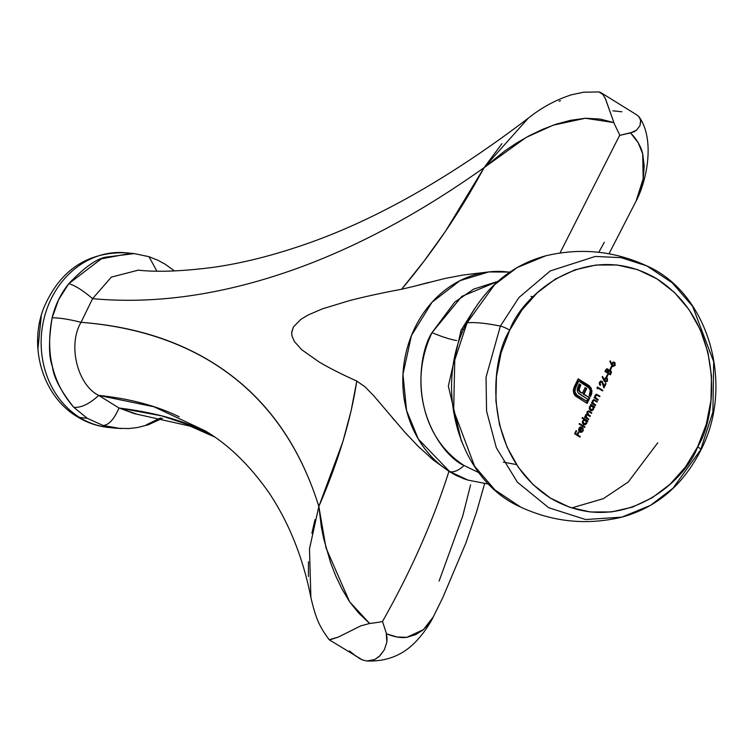 <?xml version="1.0" encoding="UTF-8"?>
<svg xmlns="http://www.w3.org/2000/svg" width="753" height="753" viewBox="0 0 753 753"><rect width="100%" height="100%" fill="white"/><g stroke="black" fill="none" stroke-linecap="round" stroke-linejoin="round"><path stroke-width="1.13" d="M456.619 340.525A45.726 8.876 26 0 1 431.987 332.647L454.69 302.198L473.684 289.105L497.921 281.368L461.824 296.39L431.987 332.647A45.726 8.876 -154 0 0 454.379 340.111M478.899 472.677L464.093 465.523C409.604 430.179 416.625 356.16 431.987 332.647C401.697 397.462 440.627 455.499 464.093 465.523A27.004 12.302 121.8 0 1 449.645 471.566A27.004 12.302 -58.2 0 0 464.093 465.523L478.899 472.677M646.761 265.884C708.451 292.823 734.975 384.614 700.958 449.927A8.104 1.572 -154 0 0 697.664 446.774C685.823 481.158 620.566 539.656 550.283 497.997C481.468 453.362 490.335 359.878 509.734 330.191L521.961 309.944L537.331 292.719L555.253 279.165L575.028 269.819L595.915 265.037L617.093 264.99L637.763 269.696L657.115 278.968L674.424 292.437L689.014 309.605L700.318 329.805L707.914 352.263L711.51 376.105L710.954 400.427L706.286 424.287L697.664 446.774L685.437 467.02L670.076 484.245L652.154 497.799L632.379 507.145L611.492 511.927L590.314 511.974L569.645 507.268L550.283 497.997L532.983 484.527L518.393 467.359L507.089 447.16L499.493 424.701L495.898 400.86L496.453 376.538L501.121 352.677L509.734 330.191A8.104 1.572 -154 0 0 500.369 326.105L486.033 377.262L486.579 411.129L496.349 447.828L517.396 482.212L548.692 507.72L585.57 519.523L621.771 517.16C586.935 525.443 553.248 522.102 520.718 507.108C459.029 480.179 432.504 388.388 466.521 323.065A8.104 1.572 26 0 1 467.095 322.802L494.552 284.728L516.991 267.635L545.699 255.832L516.991 267.635L494.552 284.728L467.095 322.802A202.557 39.335 26 0 1 500.369 326.105A8.104 1.572 26 0 1 509.734 330.191C521.584 295.816 586.841 237.308 657.115 278.968C725.939 323.602 717.072 417.087 697.664 446.774A8.104 1.572 26 0 1 700.968 449.918A8.104 1.572 26 0 1 700.384 450.19L672.928 488.273L650.488 505.367L621.771 517.16L585.57 519.523L548.692 507.72L517.396 482.212L496.349 447.828L486.579 411.129L486.033 377.262L500.369 326.105L518.958 297.501L550.255 270.939L595.275 256.453L621.065 257.648L646.761 265.884L621.065 257.648L595.275 256.453L550.255 270.939L518.958 297.501L500.369 326.105A202.557 39.335 -154 0 0 467.095 322.802L454.756 360.047L453.683 410.507L474.597 466.248L495.003 489.996L520.718 507.108L495.003 489.996L474.597 466.248L453.683 410.507L454.756 360.047L467.095 322.802A8.104 1.572 -154 0 0 466.512 323.084C484.443 287.797 510.835 265.385 545.699 255.832C580.544 247.549 614.232 250.9 646.761 265.884L672.307 282.846L692.638 306.367L713.675 361.694L712.903 411.995L700.808 449.315M428.909 282.356L414.131 286.281L445.324 278.384L463.067 275.043L488.772 271.927L459.932 280.69L432.015 302.273L411.439 335.574L402.968 374.316L406.564 410.526L418.339 439.103L449.645 471.566A106.437 92.468 -84.3 0 1 405.086 357.138A106.437 92.468 -84.3 0 1 488.772 271.927A106.437 92.468 -84.3 0 1 509.583 272.247M462.097 333.08A27.004 5.243 26 0 1 461.052 330.285A27.004 5.243 26 0 1 463.632 329.381A27.004 5.243 -154 0 0 461.052 330.285L474.644 308.626M599.943 92.167L602.918 94.502L605.61 99.142L613.921 122.588L600.122 119.059L585.401 118.259L570.558 120.311L556.175 124.179L542.264 129.478L529.143 135.804L516.774 142.91L505.084 150.704L484.066 167.665C460.196 211.809 432.693 252.34 401.575 289.265L424.118 261.046L445.578 231.124L484.066 167.665C412.371 218.586 341.928 254.919 272.737 276.643C209.372 296.55 149.32 303.883 92.591 298.659L81.051 322.312C138.194 326.698 186.622 343.189 226.333 371.794C269.687 403.024 300.522 447.903 318.839 506.43L342.85 441.747L351.124 410.714L356.8 381.065C341.354 374.119 328.779 367.737 319.056 361.929L301.746 349.74L294.451 341.598L291.976 335.979L291.656 332.986L293.341 327.084L300.786 319.423L308.212 314.952L322.378 308.871L349.392 300.635C363.68 296.908 381.084 293.115 401.584 289.256L414.131 286.281L401.565 289.265C381.47 293.03 364.066 296.823 349.392 300.635L322.378 308.871L308.212 314.952L300.786 319.423L293.341 327.084L291.703 332.129L291.976 335.979L294.451 341.598L301.746 349.74L319.056 361.929C329.052 367.878 341.636 374.26 356.8 381.074L365.073 386.873L373.648 395.654L404.69 432.062L418.037 446.143L433.088 459.848L448.948 471.34L463.095 478.475L468.074 480.122A106.437 92.468 -84.3 0 1 449.645 471.566L468.074 480.122L488.753 484.132M130.241 253.328A87.772 76.26 95.7 0 0 126.193 252.801A87.772 76.26 95.7 0 0 44.907 315.272A87.772 76.26 95.7 0 0 79.771 417.529A27.004 12.302 121.8 0 1 77.051 416.607A27.004 12.302 -58.2 0 0 79.771 417.529A87.772 76.26 -84.3 0 1 43.523 320.778A87.772 76.26 -84.3 0 1 116.291 252.556M105.844 257.121L134.269 253.601L126.193 252.801C87.414 251.747 59.939 270.12 43.768 307.93C28.341 346.935 42.695 396.106 77.145 416.673C86.924 422.715 97.485 426.32 108.827 427.488L116.903 428.288L103.057 425.483L87.263 418.282L73.756 407.307C60.767 390.948 53.661 377.394 52.428 366.655C48.653 356.743 48.55 340.469 52.136 317.813L58.621 299.685L68.796 283.655C84.054 267.673 96.403 258.834 105.844 257.121M79.771 417.529L87.263 418.282L79.771 417.529A87.772 76.26 95.7 0 0 108.827 427.488M590.54 404.926L591.265 405.378L589.703 406.479L589.317 408.813L590.418 410.423L592.216 410.62L593.637 409.303L593.806 406.949L594.484 407.373L594.766 406.808L590.813 404.361L590.54 404.926L591.265 405.378L589.561 406.742L590.418 410.423L591.312 410.743L593.637 409.303L593.806 406.949L594.484 407.373L594.766 406.808L590.813 404.361L590.54 404.926M582.05 418.075L584.403 419.534L582.474 421.369L582.822 423.892L585.316 424.758L586.869 423.158L586.907 421.087L587.594 421.511L587.867 420.946L582.323 417.501L582.05 418.075L584.403 419.534L582.662 420.88L583.519 424.56L584.413 424.88L586.747 423.431L586.907 421.087L587.594 421.511L587.867 420.946L582.323 417.501L582.05 418.075M582.558 430.716L581.551 431.657L580.29 431.497L582.295 427.375L579.697 427.478L578.69 429.511L579.283 431.441L581.683 432.25L583.227 430.612L583.029 428.146L582.558 430.716L580.29 431.497L582.295 427.375L580.676 427.026L579.001 428.401L578.859 430.66L580.845 432.326L583.076 430.951L583.029 428.146L582.558 430.716M573.315 390.656L573.758 393.282L575.414 395.974L587.105 403.41L589.806 397.866L583.952 394.261L586.728 388.586L585.109 387.588L582.342 393.264L580.836 392.332L579.443 390.863L579.123 389.292L580.883 384.962L579.236 383.945L577.165 389.894L577.664 392.04L579.113 393.819L587.538 399.146L586.559 401.161L576.422 394.751L575.094 392.595L574.793 389.922L578.699 381.093L589.495 388.266L590.503 391.795L589.194 395.767L590.456 396.549L591.651 393.763L591.867 390.421L589.458 385.913L578.153 378.834L573.362 389.725L574.087 394.092L575.104 395.626L587.105 403.41L589.806 397.866L583.952 394.261L586.728 388.586L585.109 387.588L582.342 393.264L580.836 392.332L579.782 391.409L579.151 388.972L580.883 384.962L579.236 383.945L577.259 388.764L577.297 391.005L578.229 392.934L587.538 399.146L586.559 401.161L577.193 395.353L574.953 392.078L575.405 387.851L578.699 381.093L588.065 386.901L590.324 390.186L589.194 395.767L590.456 396.549L591.933 391.315L591.058 387.917L588.78 385.432L578.153 378.834L574.144 387.07L573.315 390.656M597.995 400.182L598.268 399.617L595.632 397.735L595.538 395.777L596.705 395.024L599.689 396.709L599.962 396.144L595.962 394.487L594.908 395.918L595.03 397.612L594.315 397.17L594.042 397.735L597.995 400.182L598.268 399.617L595.821 397.989L595.538 395.777L596.894 395.071L599.689 396.709L599.962 396.144L596.677 394.356L595.105 395.372L595.03 397.612L594.315 397.17L594.042 397.735L597.995 400.182M599.341 384.105L600.593 384.858L600.056 382.628L600.828 381.865L602.052 382.119L603.944 387.993L606.033 383.71L605.478 383.362L604.047 386.298L602.325 381.545L600.63 381.187L599.52 382.251L599.332 384.049L600.32 385.423L600.056 382.628L599.379 382.59L601.826 381.94L603.944 387.993L606.033 383.71L605.478 383.362L604.047 386.298L603.369 383.823L601.346 381.093M606.871 377.178L608.048 374.759L607.492 374.41L606.316 376.839L606.871 377.178L608.048 374.759L607.492 374.41L606.316 376.839L606.871 377.178M610.73 369.262L611.907 366.843L611.361 366.495L610.175 368.923L610.73 369.262L611.907 366.843L611.361 366.495L610.175 368.923L610.73 369.262M606.937 368.876L607.878 369.074L605.553 370.241L604.96 371.474L610.363 374.825L611.474 372.321L610.645 370.156L608.669 370.514L607.2 368.857L605.958 369.554L604.96 371.474L610.363 374.825L611.191 373.121L610.645 370.156L609.328 369.864M605.788 377.752L606.833 378.006L603.407 379.493L604.057 379.559L602.682 376.547L602.184 376.792L604.235 381.159L605.346 382.063L607.417 381.216L607.417 378.543L605.44 377.837L604.057 379.559L602.682 376.547L602.184 376.792L603.727 380.209L605.694 382.138M597.204 388.859L597.675 387.889L602.522 390.901L602.795 390.336L597.393 386.976L597.204 388.859L597.675 387.889L602.522 390.901L602.795 390.336L597.393 386.976L597.204 388.859M595.397 405.519L595.67 404.954L592.912 402.846L592.94 401.104L594.098 400.351L597.091 402.046L597.364 401.481L593.364 399.815L592.31 401.245L592.432 402.94L591.717 402.497L591.444 403.062L595.397 405.519L595.67 404.954L593.223 403.326L592.94 401.104L594.296 400.398L597.091 402.046L597.364 401.481L594.079 399.692L592.507 400.709L592.432 402.94L591.717 402.497L591.444 403.062L595.397 405.519M579.989 437.098L580.262 436.533L577.636 434.905L578.85 432.401L578.295 432.053L577.08 434.556L575.414 433.521L576.638 431.017L576.083 430.678L574.586 433.747L579.989 437.098L580.262 436.533L577.636 434.905L578.85 432.401L578.295 432.053L577.08 434.556L575.414 433.521L576.638 431.017L576.083 430.678L574.586 433.747L579.989 437.098M584.676 427.488L584.949 426.923L579.405 423.487L579.132 424.052L584.676 427.488L584.949 426.923L579.405 423.487L579.132 424.052L584.676 427.488M587.199 414.131L585.533 415.007L585.514 417.058L584.827 416.635L584.554 417.2L588.498 419.656L588.771 419.092L585.994 417.021L585.966 415.402L586.945 414.752L590.032 416.503L590.314 415.938L587.566 413.934L587.509 412.249L588.404 411.58L591.576 413.35L591.849 412.785L588.667 410.978L587.067 411.853L587.199 414.131L585.834 414.555L585.514 417.058L584.827 416.635L584.554 417.2L588.498 419.656L588.771 419.092L587.114 418.056L585.966 415.402L586.945 414.752L590.032 416.503L590.314 415.938L588.771 414.988L587.509 412.249L588.479 411.59L591.576 413.35L591.849 412.785L588.498 410.95L587.067 411.853L586.982 414.103M613.431 362.08L614.476 362.334L611.05 363.831L611.7 363.897L610.325 360.875L609.826 361.129L611.878 365.487L612.989 366.4L615.06 365.544L615.06 362.871L613.074 362.165L611.7 363.897L610.325 360.875L609.826 361.129L611.37 364.537L613.337 366.466M619.653 134.881L613.78 122.692L619.653 134.881M638.704 116.423L640.681 120.113L639.984 125.638L636.567 130.156L633.857 131.897L619.597 135.418L559.987 253.008L619.597 135.418L630.553 132.895L636.567 130.156L639.984 125.638L640.812 120.979L639.222 117.016L636.822 114.917L600.885 92.628M598.964 91.941L602.918 94.502L605.252 98.351L613.921 122.588L585.401 118.259L553.21 125.177L526.168 137.413L484.066 167.665L501.931 143.672M138.251 270.158L111.34 277.123L92.591 298.659C149.32 303.883 209.372 296.55 272.737 276.643C341.928 254.919 412.371 218.586 484.066 167.665L528.258 118.212C541.275 107.717 555.695 99.914 571.518 94.774L583.679 92.205L599.002 91.951M559.084 101.194L560.477 100.751M160.634 417.896L146.261 424.861M147.39 256.34L149.009 256.707L156.859 271.118M130.749 253.347L101.326 258.844L68.796 283.655C74.98 285.425 82.915 290.423 92.591 298.659C82.915 290.423 74.98 285.425 68.796 283.655C60.748 293.661 55.195 305.05 52.136 317.813C59.205 317.757 68.843 319.253 81.051 322.312L92.591 298.659M571.668 507.946L603.332 498.665L628.2 482.042L657.745 442.802M369.657 623.465L359.002 613.413L349.58 601.769L341.975 588.978L335.782 576.054L330.746 563.159L323.705 538.762L321.399 527.326L318.839 506.43C338.144 461.956 350.794 420.174 356.781 381.084L365.073 386.873L373.648 395.654M377.215 399.73L378.166 400.841M381.733 405.067L382.872 406.422M392.115 417.51L394.468 420.296M403.053 430.217L406.902 434.5M415.976 444.082L420.136 448.204M430.904 458.022L448.948 471.34C433.116 521.048 411.034 570.981 382.684 621.15C382.599 621.667 378.251 622.439 369.638 623.475C378.251 622.439 382.599 621.667 382.684 621.15C411.034 570.981 433.116 521.048 448.948 471.35L456.346 475.519L464.366 478.917M330.021 639.796L338.285 637.085L360.715 625.912L369.638 623.456L360.715 625.912L338.285 637.085L329.315 639.711M386.477 633.678L382.552 621.677L386.477 633.678M386.863 642.14L386.27 633.772L387.051 637.942L386.863 642.14L384.341 649.783L386.863 642.14M379.973 655.769L384.341 649.783L379.258 656.456L374.589 659.609L379.973 655.769M368.669 661.059L374.589 659.609L366.702 660.983L362.541 659.976L358.437 657.906M329.23 639.786L362.541 659.976M213.673 436.401L198.707 428.899C178.63 419.148 152.059 412.183 119.002 407.994L98.718 395.41C129.629 398.61 156.455 405.745 179.186 416.786M205.258 430.885L154.045 406.799L98.718 395.41C89.325 404.003 81.004 407.966 73.756 407.307L87.263 418.282L103.057 425.483C108.743 425.172 114.061 419.346 119.002 407.994L98.718 395.41C77.343 384.952 67.535 344.78 81.051 322.312C189.577 330.972 280.784 384.595 318.839 506.43L309.492 548.881L310.876 597.458C304.043 562.576 291.27 526.168 268.972 492.697C249.554 465.1 228.319 444.496 205.258 430.885M314.989 519.589L311.893 533.312M308.457 561.766L308.419 576.469M369.638 623.456L349.58 601.769L325.983 547.855L318.839 506.43M81.051 322.312C68.843 319.253 59.205 317.757 52.136 317.813C45.321 353.016 52.531 382.844 73.756 407.307C81.004 407.966 89.325 404.003 98.718 395.41M470.597 484.828L462.7 516.106L439.112 581.034M604.33 242.278L598.776 252.302M609.008 253.789L636.05 201.155L643.175 178.819L642.704 153.81C640.991 146.44 636.934 139.474 630.543 132.895L638.149 142.646L642.704 153.81L644.201 165.989L643.278 178.207L640.323 190.311L635.861 201.569M612.895 110.823L621.912 111.783M386.251 633.762L397.038 637L406.884 637.311L415.618 634.657L422.885 630.082L428.805 623.992L433.333 616.811L423.402 629.649L406.884 637.311C401.161 638.168 394.28 636.982 386.251 633.762M213.711 436.42L191.516 425.803L161.396 415.778L119.002 407.994L136.585 414.094M433.436 616.613L442.773 597.637L465.994 542.772L476.593 511.852L484.593 483.737M356.263 656.437L349.477 650.921M103.057 425.483L120.593 428.561M135.182 413.915L119.002 407.994M611.229 366.758L611.907 366.843L611.248 366.777L610.194 368.932L611.248 366.777M609.657 369.939L610.645 370.156L608.095 370.457L608.669 370.514L607.878 369.074L606.607 368.801M607.878 369.074L607.21 369.008L608 370.448M610.645 370.156L609.977 370.09L610.777 371.229M610.758 372.462L610.532 373.055L611.191 373.121L610.532 373.055L609.826 374.495L610.805 372.255M610.815 371.408L609.478 369.883M608.951 369.874L608.443 370.081M607.944 370.005L606.88 368.848M609.704 370.655L608.236 371.088L608.895 371.154L608.236 371.088L607.596 372.227L608.255 372.293L607.407 372.603L610.363 370.721L610.081 373.912L607.407 372.603L608.537 370.768M608.913 370.57L609.629 370.617M606.946 369.572L605.12 371.182L607.605 369.638L607.709 371.944L606.852 372.255L605.12 371.182L606.692 369.469M606.927 369.572L607.991 370.09L607.52 372.321L605.12 371.182L607.52 372.321L605.788 371.248L606.749 369.676L607.605 369.638M609.309 370.514L610.758 371.191L610.081 373.912L607.407 372.603L609.422 373.846L608.076 372.669L609.205 370.843L610.363 370.721M607.37 374.674L608.048 374.759L607.389 374.693L606.334 376.848L607.37 374.674M607.003 380.613L607.53 380.999L606.833 378.006L606.118 377.752M606.833 378.006L606.174 377.94L607.05 379.117M604.96 381.884L607.53 380.999L605.365 382.072M605.101 382.082L607.022 380.529M605.732 381.997L606.269 381.696M607.078 379.239L605.487 377.686M605.572 381.319L604.207 380.905L604.047 379.54M605.93 378.524L604.16 379.277L605.431 378.364M605.017 381.413L605.685 381.479L604.819 379.343L604.16 379.277L606.589 378.59L606.993 380.623L605.365 381.394M605.826 378.458L606.796 378.75L607.172 380.077L605.732 381.489L604.875 380.971L604.715 379.606L605.591 378.543L606.589 378.59M604.16 379.277L604.584 381.263L605.252 381.329M601.007 381.103L602.052 381.347L599.52 382.251L600.32 385.423L600.593 384.858L599.83 384.999L599.247 383.814M602.052 381.347L601.393 381.282L602.249 382.345L600.696 381.037M602.795 383.766L603.369 383.823L602.795 383.766M603.464 386.242L604.047 386.298L603.464 386.242M605.346 383.635L606.033 383.71L605.365 383.644L603.69 387.07L605.365 383.644M601.026 381.799L601.826 381.94M601.158 381.875L599.275 382.853M600.885 381.752L599.397 382.562M597.261 387.249L602.795 390.336L601.986 390.562L597.261 387.249M597.007 387.823L597.675 387.889L597.007 387.823M594.192 397.433L595.03 397.612L594.192 397.433M596.348 394.365L599.962 396.144L599.153 396.379L596.16 394.318M595.115 395.325L596.894 395.071M596.705 395.221L594.879 395.711M594.964 395.72L595.538 395.777L594.964 395.72M594.926 397.603L598.268 399.617L597.458 399.852L594.851 397.452M596.178 398.666L595.162 397.923M597.28 394.826L596.545 394.44M591.585 402.77L592.432 402.94L591.585 402.77M593.75 399.702L597.364 401.481L596.555 401.716L593.562 399.645M592.517 400.662L594.296 400.398M594.108 400.558L592.272 401.038M592.366 401.048L592.94 401.104L592.366 401.048M592.329 402.93L595.67 404.954L594.861 405.189L592.253 402.78M593.571 404.003L592.366 402.996M594.682 400.163L593.948 399.768M578.022 379.107L588.78 385.432L591.058 387.917L590.39 387.851L591.274 391.249L591.933 391.315L591.274 391.249L591.096 393.198L591.764 393.264L591.096 393.198L590.456 395.118L591.124 395.184L590.456 395.118L589.919 396.219L591.274 391.739L589.947 387.098L578.022 379.107M574.294 392.012L574.52 388.275L578.031 381.027L578.699 381.093L578.031 381.027L574.737 387.786L575.405 387.851L574.737 387.786L574.294 392.012L574.953 392.078L574.294 392.012L576.534 395.287L586.559 401.161L575.104 393.913M579.113 384.209L580.883 384.962L580.215 384.896L578.963 387.456L579.631 387.522L578.963 387.456L578.558 390.186L579.226 390.252L578.558 390.186L580.168 392.266L582.342 393.264L579.876 392.068L578.652 390.506L578.568 388.529L580.215 384.896L579.113 384.209M584.977 387.851L586.728 388.586L586.06 388.52L583.293 394.196L588.535 397.104L583.293 394.196L586.06 388.52L584.977 387.851M587.933 397.047L589.806 397.866L589.147 397.8L586.568 403.081L589.147 397.8L587.933 397.047M574.624 393.038L574.435 392.529M575.951 430.942L576.638 431.017L575.97 430.951L574.746 433.455L576.412 434.49L574.746 433.455L575.97 430.951M578.172 432.316L578.85 432.401L578.191 432.326L576.967 434.829L580.262 436.533L579.452 436.768L576.967 434.829L578.172 432.316M582.464 430.885L583.076 430.951L582.464 430.885M582.238 431.205L580.516 432.269M581.25 426.998L580.676 427.026M580.017 426.96L582.295 427.375L581.476 427.629L580.845 426.979M579.923 431.573L580.629 431.657M580.299 431.657L580.958 431.723L580.29 431.497M582.417 430.885L580.111 432.25M581.834 431.704L581.024 432.184M580.243 431.657L580.892 431.591M578.831 430.594L579.829 431.14L578.709 430.029L579.292 430.085L579.499 428.673L578.906 428.608L581.532 427.638L579.829 431.14L579.499 428.673L581.532 427.638L579.142 428.128M580.488 427.506L579.546 427.76M581.532 427.638L579.829 431.14L578.624 430.019M580.864 427.572L578.831 428.608M579.283 423.751L584.949 426.923L584.14 427.158L579.283 423.751M582.191 417.774L587.867 420.946L587.058 421.181L582.191 417.774M586.305 421.031L586.907 421.087L586.305 421.031M586.126 423.374L586.747 423.431L586.126 423.374M585.966 423.581L584.093 424.814M583.726 424.805L586.079 423.365M583.952 424.165L582.295 422.687M582.728 420.711L583.575 420.07M583.791 424.155L584.46 424.221L582.568 421.115L585.627 420.287L586.267 423.111L583.133 423.93L584.13 424.155M584.592 420.052L585.919 420.513L586.521 422.169L585.73 423.817L584.196 424.174L583.208 423.384L583.01 421.548L584.243 420.136L585.627 420.287M584.959 420.221L582.493 421.106M582.511 423.261L583.801 423.995M588.159 410.959L591.849 412.785L591.039 413.021L588.366 411.034M588.159 411.627L587.086 411.825M586.935 412.192L587.509 412.249L586.935 412.192M587.076 414.122L590.314 415.938L589.505 416.174L586.898 413.868M586.625 414.79L585.542 414.988M585.392 415.345L585.966 415.402L585.392 415.345M585.382 417.049L588.771 419.092L587.961 419.317L585.326 416.955M585.476 415.063L586.945 414.752M588.112 414.922L587.453 414.47M587.029 411.882L588.046 411.58M590.681 404.625L594.766 406.808L593.948 407.044L590.681 404.625M593.195 406.893L593.806 406.949L593.195 406.893M593.016 409.237L593.637 409.303L593.016 409.237M592.865 409.444L590.983 410.677M591.312 410.743L590.644 410.677L592.978 409.237M590.841 410.027L589.185 408.559M589.618 406.582L590.474 405.933M590.681 410.018L591.35 410.084L590.691 409.858L590.051 407.034L589.458 406.978L592.517 406.159L593.166 408.973L590.032 409.792L591.03 410.018M591.481 405.914L592.818 406.375L593.411 408.041L592.62 409.679L591.086 410.037L590.107 409.246L589.9 407.411L591.133 405.999L592.517 406.159M591.858 406.093L589.383 406.968M589.411 409.133L590.691 409.858M614.646 364.941L615.173 365.327L614.476 362.334L613.761 362.08M614.476 362.334L613.817 362.268L614.693 363.454M612.603 366.212L615.173 365.327L613.008 366.4M612.735 366.41L614.664 364.857M613.375 366.325L613.911 366.024M614.721 363.577L613.13 362.014M613.215 365.657L612.02 365.44L611.69 363.868M613.573 362.852L611.794 363.605L613.074 362.692M612.66 365.751L613.328 365.817L612.462 363.671L611.803 363.605L614.232 362.918L614.636 364.951L613.008 365.723M613.469 362.795L614.439 363.078L614.815 364.405L613.375 365.817L612.518 365.299L612.358 363.934L613.234 362.88L614.232 362.918M611.794 363.605L612.227 365.6L612.895 365.666M533.218 296.71L530.94 296.437M503.333 462.135L516.53 464.582M488.772 271.927L509.837 272.068M138.326 270.158C157.226 272.257 182.094 271.334 212.92 267.381C239.52 263.635 267.579 256.858 297.096 247.05C369.318 223.425 446.369 180.485 528.258 118.212M41.274 315.507L37.914 349.288M174.489 270.929L165.218 264.256L157.678 260.161L148.934 256.679L134.288 253.601M461.052 330.285L448.346 386.12L461.448 441.362M700.958 449.927C683.037 485.196 656.644 507.607 621.771 517.16M329.221 639.777C319.931 627.117 316.156 620.02 310.876 597.458M639.843 117.92C655.129 141.046 646.498 181.765 636.05 201.164M214.257 436.806L190.095 426.113L136.378 414.075M433.295 616.886C431.46 620.877 428.081 626.289 423.158 633.122C416.72 640.756 401.565 662.292 366.702 660.983M116.931 428.288L128.857 428.542L137.884 427.459L148.529 424.692L162.432 418.282M584.413 424.88L583.744 424.814M588.479 411.59L587.811 411.524"/></g></svg>
